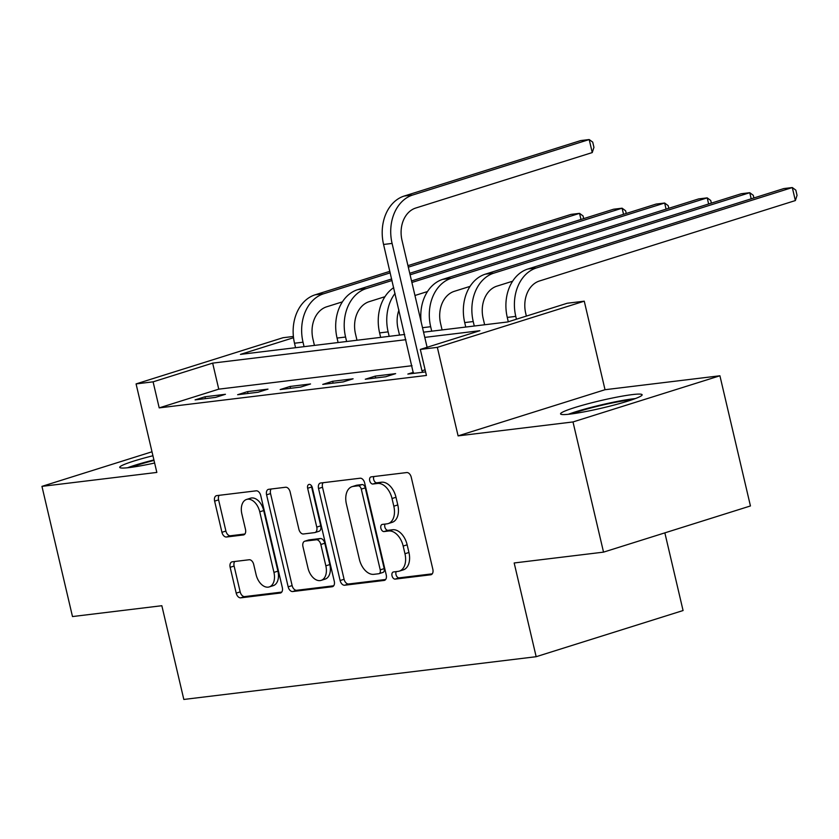 <?xml version="1.0" encoding="UTF-8"?>
<svg xmlns="http://www.w3.org/2000/svg" width="839" height="839" viewBox="0 0 839 839"><rect width="100%" height="100%" fill="white"/><g stroke="black" fill="none" stroke-linecap="round" stroke-linejoin="round"><path stroke-width="1.26" d="M392.023 575.806A3.692 2.328 -107.4 0 0 395.2 579.099L430.701 574.788A5.275 3.335 -107.4 0 0 431.078 574.705A5.275 3.335 -107.4 0 0 432.84 569.272L411.257 477.265A5.275 3.335 -107.4 0 0 406.726 472.556L371.216 476.867A3.692 2.328 -107.4 0 0 370.953 476.919A3.692 2.328 -107.4 0 0 369.716 480.726A3.692 2.328 -107.4 0 0 372.894 484.019L377.498 483.463A16.874 10.666 -107.4 0 1 392.023 498.523L393.816 506.19A16.874 10.666 -107.4 0 1 388.184 523.588A16.874 10.666 -107.4 0 1 386.968 523.851L382.374 524.406A3.692 2.328 -107.4 0 0 382.102 524.459A3.692 2.328 -107.4 0 0 380.875 528.266A3.692 2.328 -107.4 0 0 384.052 531.559L388.646 531.003A16.874 10.666 -107.4 0 1 403.171 546.063L404.964 553.73A16.874 10.666 -107.4 0 1 399.333 571.118A16.874 10.666 -107.4 0 1 398.116 571.38L393.522 571.946A3.692 2.328 -107.4 0 0 393.25 571.999A3.692 2.328 -107.4 0 0 392.023 575.806M396.239 571.611A3.692 2.328 -107.4 0 0 395.987 574.558A3.692 2.328 -107.4 0 0 399.165 577.851L432.263 573.834M373.932 476.542A3.692 2.328 -107.4 0 0 373.691 479.478A3.692 2.328 -107.4 0 0 376.868 482.771L381.462 482.215L377.498 483.463M385.091 524.071A3.692 2.328 -107.4 0 0 384.839 527.018A3.692 2.328 -107.4 0 0 388.017 530.311L392.61 529.755L388.646 531.003M152.929 455.755A41.898 3.786 -13.2 0 0 119.725 467.375A41.898 3.786 -13.2 0 0 129.542 467.543A41.898 3.786 -13.2 0 0 154.638 463.023M570.373 414.067A41.898 3.786 -13.2 0 0 615.91 404.576A41.898 3.786 -13.2 0 0 642.139 394.76A41.898 3.786 -13.2 0 0 632.323 394.603A41.898 3.786 -13.2 0 0 586.786 404.083A41.898 3.786 -13.2 0 0 560.567 413.9A41.898 3.786 -13.2 0 0 570.373 414.067M232.288 561.794A5.275 3.335 -107.4 0 0 231.91 561.878A5.275 3.335 -107.4 0 0 230.148 567.311L236.199 593.131A5.275 3.335 -107.4 0 0 240.741 597.84L280.174 593.047A5.275 3.335 -107.4 0 0 280.551 592.974A5.275 3.335 -107.4 0 0 282.313 587.531L260.73 495.524A5.275 3.335 -107.4 0 0 256.189 490.825L216.766 495.608A5.275 3.335 -107.4 0 0 216.378 495.692A5.275 3.335 -107.4 0 0 214.616 501.124L221.936 532.304A5.275 3.335 -107.4 0 0 226.478 537.012L243.352 534.957A5.275 3.335 -107.4 0 0 243.73 534.883A5.275 3.335 -107.4 0 0 245.491 529.44L241.863 513.982A14.106 8.914 -107.4 0 1 246.572 499.446A14.106 8.914 -107.4 0 1 259.744 511.811L273.944 572.387A14.106 8.914 -107.4 0 1 269.235 586.922A14.106 8.914 -107.4 0 1 256.073 574.558L253.703 564.458A5.275 3.335 -107.4 0 0 249.162 559.749L232.288 561.794M412.012 365.71L218.759 389.16L159.2 407.88L153.097 381.839L136.075 383.905L282.995 337.729L293.388 336.47M603.535 552.135L572.995 421.944L719.914 375.778L750.444 505.959L603.535 552.135L514.171 562.969L536.163 656.706L183.825 699.453L161.843 605.716L72.49 616.56L41.95 486.368L156.841 472.43L136.075 383.905M719.914 375.778L605.024 389.716L458.104 435.881L572.995 421.944M458.104 435.881L437.339 347.356L420.318 349.423L479.877 330.702L424.775 337.383M159.2 407.88L426.432 375.453L420.318 349.423M340.12 580.525A5.275 3.335 -107.4 0 0 344.661 585.223L384.084 580.441A5.275 3.335 -107.4 0 0 384.472 580.368A5.275 3.335 -107.4 0 0 386.234 574.925L364.65 482.918A5.275 3.335 -107.4 0 0 360.109 478.22L320.676 483.002A5.275 3.335 -107.4 0 0 320.299 483.075A5.275 3.335 -107.4 0 0 318.537 488.518L340.12 580.525L344.084 579.277A5.275 3.335 -107.4 0 0 348.625 583.986L385.646 579.487M332.129 586.744L292.696 591.537A5.275 3.335 -107.4 0 1 288.165 586.828L266.582 494.821A5.275 3.335 -107.4 0 1 268.344 489.378A5.275 3.335 -107.4 0 1 268.721 489.305L285.596 487.249A5.275 3.335 -107.4 0 1 290.137 491.958L298.894 529.273A5.275 3.335 -107.4 0 0 303.424 533.982L314.625 532.618A5.275 3.335 -107.4 0 0 315.003 532.545A5.275 3.335 -107.4 0 0 316.764 527.102L307.651 488.256A3.692 2.328 -107.4 0 1 308.888 484.449A3.692 2.328 -107.4 0 1 312.328 487.69L334.268 581.228A5.275 3.335 -107.4 0 1 332.506 586.671A5.275 3.335 -107.4 0 1 332.129 586.744L332.873 586.513M151.995 451.781L41.95 486.368M413.428 372.317L407.848 374.068L425.593 371.918M395.641 373.638L375.222 376.113L365.29 379.238L385.72 376.753L395.641 373.638M353.093 378.798L332.663 381.273L322.742 384.398L343.161 381.923L353.093 378.798M310.535 383.958L290.116 386.443L280.184 389.558L300.614 387.083L310.535 383.958M267.987 389.128L247.568 391.603L237.636 394.718L258.066 392.243L267.987 389.128M225.439 394.288L205.01 396.763L195.088 399.878L215.508 397.403L225.439 394.288M536.163 656.706L683.072 610.54L664.855 532.859M423.548 332.171L507.679 321.966L567.237 303.246L584.259 301.18L437.339 347.356M605.024 389.716L584.259 301.18M405.898 339.68L212.655 363.119L153.097 381.839M293.524 337.708L240.447 354.383L404.681 334.457M218.759 389.16L212.655 363.119M375.222 376.113L375.652 377.98M332.663 381.273L333.104 383.14M290.116 386.443L290.556 388.3M247.568 391.603L247.998 393.46M205.01 396.763L205.45 398.63M399.333 571.118L403.307 569.87A16.874 10.666 -107.4 0 0 408.939 552.481L404.964 553.73M392.61 529.755A16.874 10.666 -107.4 0 1 407.146 544.815L408.939 552.481M388.184 523.588L392.159 522.34A16.874 10.666 -107.4 0 0 397.791 504.942L393.816 506.19M381.462 482.215A16.874 10.666 -107.4 0 1 395.987 497.275L397.791 504.942M323.088 482.708A5.275 3.335 -107.4 0 0 322.512 487.27L344.084 579.277M378.735 573.74A3.692 2.328 -107.4 0 0 378.997 573.677A3.692 2.328 -107.4 0 0 380.235 569.87L361.294 489.116A3.692 2.328 -107.4 0 0 358.117 485.812L353.271 486.4A16.874 10.666 -107.4 0 0 352.044 486.672A16.874 10.666 -107.4 0 0 346.413 504.061L359.365 559.267A16.874 10.666 -107.4 0 0 373.89 574.327L378.735 573.74M382.699 572.492A3.692 2.328 -107.4 0 0 382.972 572.429A3.692 2.328 -107.4 0 0 384.199 568.622L380.235 569.87M352.044 486.672L356.019 485.424A16.874 10.666 -107.4 0 1 357.236 485.152L362.081 484.564A3.692 2.328 -107.4 0 1 365.259 487.868L384.199 568.622M333.691 585.79L296.67 590.289L292.696 591.537M271.133 489.011A5.275 3.335 -107.4 0 0 270.546 493.573L292.129 585.58A5.275 3.335 -107.4 0 0 296.67 590.289M318.589 531.37A5.275 3.335 -107.4 0 0 318.977 531.297A5.275 3.335 -107.4 0 0 320.739 525.854L311.626 487.008L307.651 488.256M311.479 485.76A3.692 2.328 -107.4 0 0 311.626 487.008M307.965 567.993A14.106 8.914 -107.4 0 0 321.138 580.368A14.106 8.914 -107.4 0 0 325.847 565.822L320.844 544.49A5.275 3.335 -107.4 0 0 316.303 539.781L305.102 541.134A5.275 3.335 -107.4 0 0 304.725 541.218A5.275 3.335 -107.4 0 0 302.963 546.65L307.965 567.993M321.138 580.368L325.102 579.12A14.106 8.914 -107.4 0 0 329.821 564.574L325.847 565.822M308.333 540.127A5.275 3.335 -107.4 0 1 308.7 539.97A5.275 3.335 -107.4 0 1 309.077 539.886L320.267 538.533A5.275 3.335 -107.4 0 1 324.808 543.242L329.821 564.574M269.235 586.922L273.21 585.674A14.106 8.914 -107.4 0 0 277.919 571.139L273.944 572.387M246.572 499.446L250.546 498.198A14.106 8.914 -107.4 0 1 263.708 510.563L277.919 571.139M219.168 495.314A5.275 3.335 -107.4 0 0 218.591 499.876L225.901 531.056A5.275 3.335 -107.4 0 0 230.442 535.764L244.915 534.003M234.7 561.511A5.275 3.335 -107.4 0 0 234.112 566.063L240.174 591.883A5.275 3.335 -107.4 0 0 244.715 596.592L281.736 592.093M526.368 316.093L525.707 313.262A26.858 20.671 -96.9 0 1 539.446 280.992L795.362 200.563L792.299 187.548L536.394 267.966A40.282 31.001 83.1 0 0 515.775 316.387L516.436 319.208M795.362 200.563L797.05 195.351L795.833 190.138L792.299 187.548L783.794 188.576L527.888 269.004A40.282 31.001 83.1 0 0 507.27 317.415L508.287 321.777M422.72 372.264L421.954 370.786L425.1 369.8M427.103 347.294L402.007 240.311A26.858 20.671 -96.9 0 1 415.756 208.03L592.25 152.572L589.198 139.547L412.704 195.015A40.282 31.001 83.1 0 0 392.086 243.425L421.954 370.786M592.25 152.572L593.939 147.349L592.722 142.137L589.198 139.547L580.682 140.585L404.188 196.043A40.282 31.001 83.1 0 0 383.57 244.464L413.396 373.397M484.638 324.766L483.149 318.432A26.858 20.671 -96.9 0 1 496.898 286.151L512.598 281.212M751.188 198.822L749.751 192.708L741.246 193.736L485.33 274.164A40.282 31.001 83.1 0 0 464.712 322.575L465.76 327.053M753.904 197.973L753.275 195.298L749.751 192.708L493.846 273.136A40.282 31.001 83.1 0 0 473.227 321.547L474.276 326.014M442.08 329.926L440.601 323.592A26.858 20.671 -96.9 0 1 454.35 291.311L470.05 286.382M708.63 203.992L707.204 197.868L451.288 278.296A40.282 31.001 83.1 0 0 430.669 326.707L431.718 331.185M451.288 278.296L442.782 279.324L698.688 198.906L707.204 197.868L710.727 200.469L711.357 203.132M442.782 279.324A40.282 31.001 83.1 0 0 421.136 321.851M399.532 335.086L398.043 328.752A26.858 20.671 -96.9 0 1 398.945 310.031M393.701 287.641A40.282 31.001 83.1 0 0 379.606 332.905L380.654 337.372M395.054 293.409A40.282 31.001 83.1 0 0 388.121 331.866L389.17 336.345M414.948 295.485L427.491 291.542M666.082 209.152L664.645 203.028L668.169 205.628L668.798 208.292M411.54 280.939L656.14 204.066L664.645 203.028L411.897 282.46M356.984 340.246L355.495 333.912A26.858 20.671 -96.9 0 1 369.244 301.641L384.944 296.702M391.666 278.968L357.676 289.654A40.282 31.001 83.1 0 0 337.058 338.065L338.107 342.543M392.023 280.499L366.192 288.616A40.282 31.001 83.1 0 0 345.574 337.037L346.622 341.504M623.534 214.312L622.098 208.198L625.621 210.788L626.251 213.463M409.747 273.283L613.582 209.226L622.098 208.198L410.103 274.814M571.873 413.868A36.255 3.283 166.8 0 1 595.826 406.695A36.255 3.283 166.8 0 1 631.987 399.773M635.343 398.577A41.625 3.765 -13.2 0 0 594.861 406.433A41.625 3.765 -13.2 0 0 568.349 414.288M131.041 467.354A36.255 3.283 166.8 0 1 154.019 460.422M153.915 459.94A41.625 3.765 -13.2 0 0 127.507 467.774M314.426 345.406L312.947 339.071A26.858 20.671 -96.9 0 1 326.686 306.801L342.396 301.862M389.873 271.322L315.128 294.814A40.282 31.001 83.1 0 0 294.51 343.224L295.559 347.703M390.229 272.853L323.634 293.776A40.282 31.001 83.1 0 0 303.015 342.197L304.064 346.664M580.976 219.472L579.55 213.358L583.074 215.948L583.692 218.622M407.953 265.638L571.034 214.385L579.55 213.358L408.31 267.169M399.165 577.851L395.2 579.099M376.868 482.771L372.894 484.019M388.017 530.311L384.052 531.559M407.146 544.815L403.171 546.063M395.987 497.275L392.023 498.523M431.445 574.558L430.701 574.788M322.512 487.27L318.537 488.518M384.828 580.21L384.084 580.441M348.625 583.986L344.661 585.223M365.259 487.868L361.294 489.116M362.081 484.564L358.117 485.812M357.236 485.152L353.271 486.4M292.129 585.58L288.165 586.828M270.546 493.573L266.582 494.821M320.739 525.854L316.764 527.102M324.808 543.242L320.844 544.49M320.267 538.533L316.303 539.781M309.077 539.886L305.102 541.134M263.708 510.563L259.744 511.811M244.086 534.726L243.352 534.957M230.442 535.764L226.478 537.012M225.901 531.056L221.936 532.304M218.591 499.876L214.616 501.124M280.908 592.816L280.174 593.047M244.715 596.592L240.741 597.84M240.174 591.883L236.199 593.131M234.112 566.063L230.148 567.311M515.775 316.387L507.27 317.415M536.394 267.966L527.888 269.004M392.086 243.425L383.57 244.464M412.704 195.015L404.188 196.043M473.227 321.547L464.712 322.575M493.846 273.136L485.33 274.164M430.669 326.707L422.499 327.703M388.121 331.866L379.606 332.905M345.574 337.037L337.058 338.065M366.192 288.616L357.676 289.654M303.015 342.197L294.51 343.224M323.634 293.776L315.128 294.814M382.972 572.429L378.997 573.677M318.977 531.297L315.003 532.545M308.7 539.97L304.725 541.218"/></g></svg>
